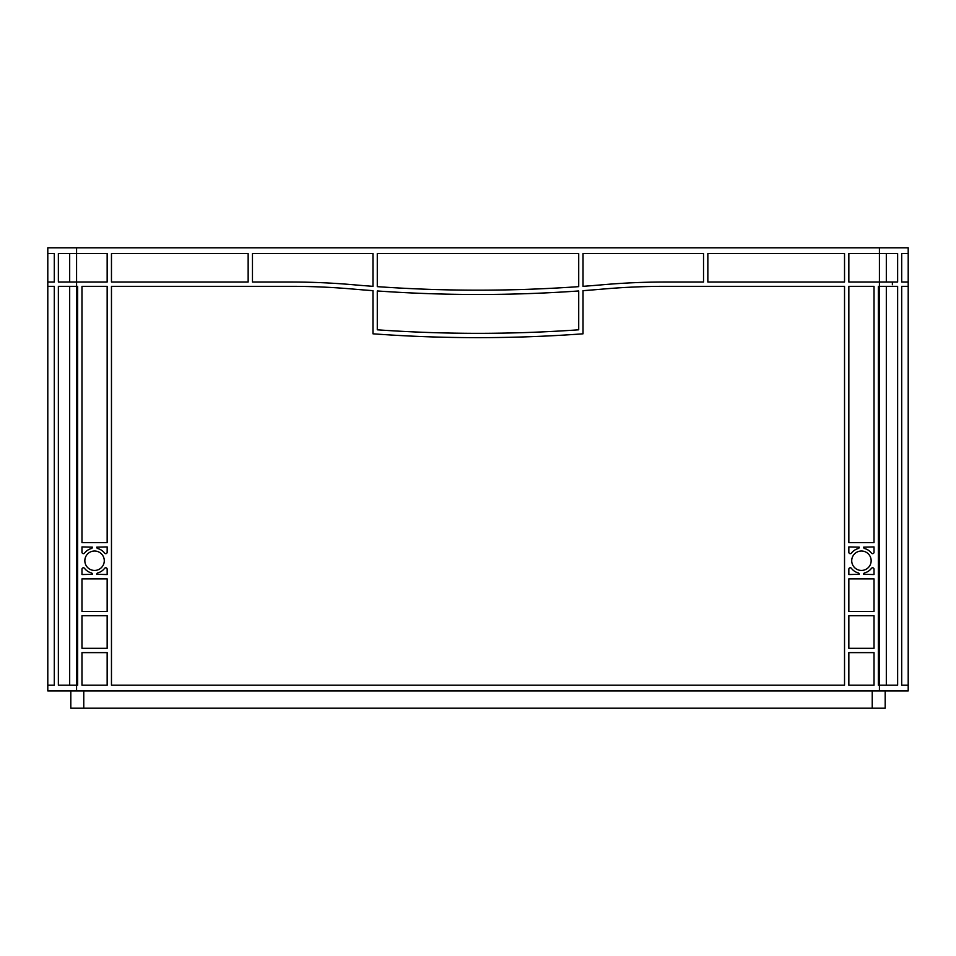 <?xml version="1.0" encoding="UTF-8"?>
<svg xmlns="http://www.w3.org/2000/svg" width="956" height="956" viewBox="0 0 956 956"><rect width="100%" height="100%" fill="white"/><g stroke="black" fill="none" stroke-linecap="round" stroke-linejoin="round"><path stroke-width="1.43" d="M851.724 560.73A9.715 9.715 0 0 0 861.44 570.445A9.715 9.715 0 0 0 871.155 560.73A9.715 9.715 0 0 0 861.44 551.015A9.715 9.715 0 0 0 851.724 560.73M84.845 560.73A9.715 9.715 0 0 0 94.56 570.445A9.715 9.715 0 0 0 104.276 560.73A9.715 9.715 0 0 0 94.56 551.015A9.715 9.715 0 0 0 84.845 560.73M377.285 253.543L578.715 253.543L578.715 286.645A1438.792 1438.792 0 0 1 377.285 286.645L377.285 253.543M583.029 253.543L703.532 253.543L703.532 282.02L665.448 282.02A719.402 719.402 0 0 0 602.961 284.733A1438.792 1438.792 0 0 1 583.029 286.334L583.029 253.543M111.47 253.543L248.154 253.543L248.154 282.02L111.47 282.02L111.47 253.543M252.468 253.543L372.971 253.543L372.971 286.334A1438.792 1438.792 0 0 1 353.039 284.733A719.402 719.402 0 0 0 290.552 282.02L252.468 282.02L252.468 253.543M111.47 685.189L111.47 286.334L290.552 286.334A715.076 715.076 0 0 1 352.668 289.035A1443.118 1443.118 0 0 0 372.971 290.66L372.971 333.811A1438.792 1438.792 0 0 0 583.029 333.811L583.029 290.66A1443.118 1443.118 0 0 0 603.332 289.035A715.076 715.076 0 0 1 665.448 286.334L844.53 286.334L844.53 685.189L111.47 685.189M848.844 685.189L848.844 652.625L874.023 652.625L874.023 685.189L848.844 685.189M874.023 648.311L848.844 648.311L848.844 615.748L874.023 615.748L874.023 648.311M81.977 648.311L81.977 615.748L107.156 615.748L107.156 648.311L81.977 648.311M81.977 685.189L81.977 652.625L107.156 652.625L107.156 685.189L81.977 685.189M848.844 552.221L848.844 546.916L859.277 547.167A1.434 1.434 0 0 1 858.213 548.565A12.595 12.595 0 0 0 851.438 553.094A1.434 1.434 0 0 1 848.844 552.221M871.442 553.094A12.595 12.595 0 0 0 864.666 548.565A1.434 1.434 0 0 1 863.603 547.167L874.023 546.916L874.023 552.221A1.434 1.434 0 0 1 871.442 553.094M874.023 569.238L874.023 574.544L863.603 574.293A1.434 1.434 0 0 1 864.666 572.895A12.595 12.595 0 0 0 871.442 568.366A1.434 1.434 0 0 1 874.023 569.238M851.438 568.366A12.595 12.595 0 0 0 858.213 572.895A1.434 1.434 0 0 1 859.277 574.293L848.844 574.544L848.844 569.238A1.434 1.434 0 0 1 851.438 568.366M107.156 569.238L107.156 574.544L96.723 574.293A1.434 1.434 0 0 1 97.787 572.895A12.595 12.595 0 0 0 104.562 568.366A1.434 1.434 0 0 1 107.156 569.238M84.558 568.366A12.595 12.595 0 0 0 91.334 572.895A1.434 1.434 0 0 1 92.397 574.293L81.977 574.544L81.977 569.238A1.434 1.434 0 0 1 84.558 568.366M81.977 552.221L81.977 546.916L92.397 547.167A1.434 1.434 0 0 1 91.334 548.565A12.595 12.595 0 0 0 84.558 553.094A1.434 1.434 0 0 1 81.977 552.221M104.562 553.094A12.595 12.595 0 0 0 97.787 548.565A1.434 1.434 0 0 1 96.723 547.167L107.156 546.916L107.156 552.221A1.434 1.434 0 0 1 104.562 553.094M707.846 282.02L707.846 253.543L844.53 253.543L844.53 282.02L707.846 282.02M848.844 286.334L874.023 286.334L874.023 542.602L848.844 542.602L848.844 286.334M848.844 578.87L874.023 578.87L874.023 611.434L848.844 611.434L848.844 578.87M107.156 542.602L81.977 542.602L81.977 286.334L107.156 286.334L107.156 542.602M81.977 578.87L107.156 578.87L107.156 611.434L81.977 611.434L81.977 578.87M377.285 329.808A1438.792 1438.792 0 0 0 578.715 329.808L578.715 290.959A1438.792 1438.792 0 0 1 377.285 290.959L377.285 329.808A1438.792 1438.792 0 0 0 578.715 329.808L578.715 290.959A1438.792 1438.792 0 0 1 377.285 290.959L377.285 329.808M107.156 282.02L58.364 282.02L58.364 253.543L107.156 253.543L107.156 282.02M76.576 247.795L76.576 685.189L77.651 685.189L77.651 286.334L58.364 286.334L58.364 685.189L76.576 685.189L76.576 690.937L47.8 690.937L47.8 247.795L908.2 247.795L908.2 282.02L901.699 282.02L901.699 253.543L908.2 253.543L901.699 253.543M901.699 685.189L908.2 685.189L901.699 685.189L901.699 286.334L908.2 286.334L908.2 690.937L76.576 690.937M879.424 247.795L879.424 282.02L848.844 282.02L848.844 253.543L897.636 253.543L897.636 282.02L879.424 282.02L879.424 685.189L878.349 685.189L878.349 286.334L897.636 286.334L897.636 685.189L879.424 685.189L879.424 690.937M901.699 286.334L908.2 286.334L908.2 282.02L901.699 282.02M886.32 685.189L886.32 286.334M54.301 685.189L47.8 685.189L54.301 685.189L54.301 286.334L47.8 286.334L54.301 286.334M69.68 685.189L69.68 286.334M892.378 284.733L892.378 282.02M54.301 282.02L47.8 282.02L54.301 282.02L54.301 253.543L47.8 253.543L54.301 253.543M69.68 282.02L69.68 253.543M886.32 282.02L886.32 253.543M70.816 690.937L70.816 708.205L885.184 708.205L885.184 690.937M872.231 690.937L872.231 708.205M83.769 690.937L83.769 708.205"/></g></svg>
